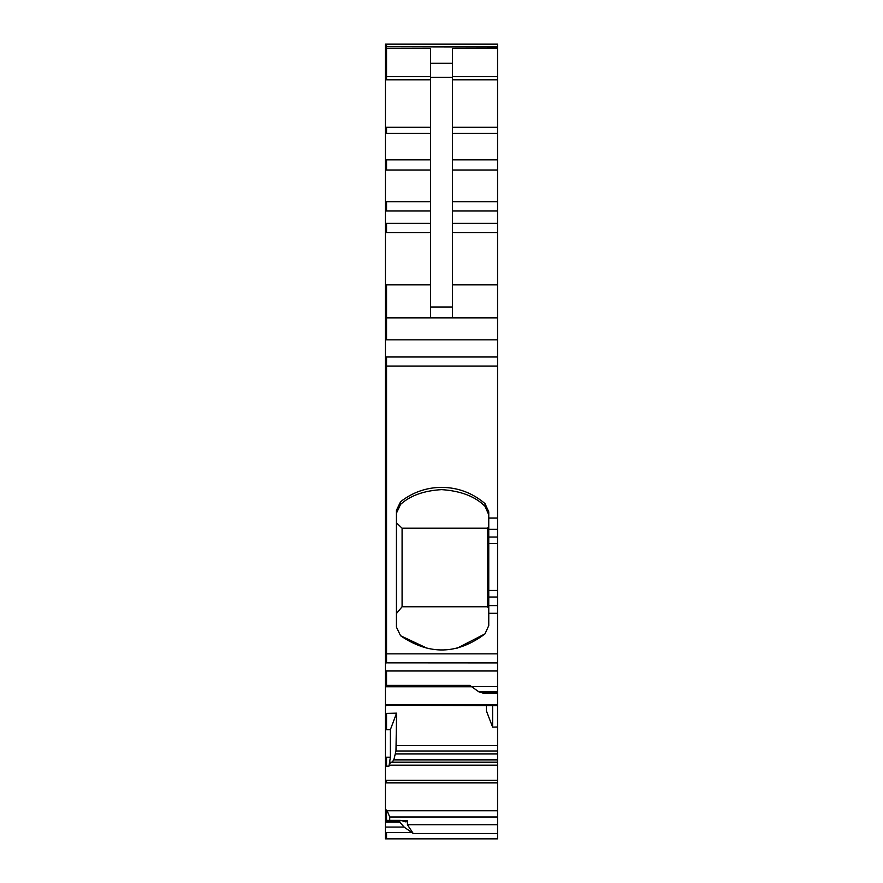 <?xml version="1.0" encoding="UTF-8"?>
<svg xmlns="http://www.w3.org/2000/svg" width="883" height="883" viewBox="0 0 883 883"><rect width="100%" height="100%" fill="white"/><g stroke="black" fill="none" stroke-linecap="round" stroke-linejoin="round"><path stroke-width="1.32" d="M397.549 508.233L396.434 513.189L400.573 504.37C410.22 495.595 423.917 490.683 441.666 489.624C460.86 490.948 475.308 496.5 484.988 506.279L488.763 514.789L487.869 510.319M385.441 46.788L386.544 46.788L386.544 44.15L497.559 44.15L385.441 44.15L385.441 704.943L386.544 704.943L386.544 705.583L385.441 705.572L385.441 809.987L386.544 809.987L386.544 820.991L385.441 820.417L385.441 838.85L497.559 838.85L497.559 726.996L492.615 727.117L492.615 705.583M385.441 809.987L385.441 820.351L400.374 820.34M385.441 662.846L497.559 662.912L497.559 597.018L488.763 597.018L488.763 613.299L488.763 608.453L487.537 606.764L487.537 528.177L488.763 526.842L488.763 511.875L484.988 503.586L484.988 506.279M497.559 529.314L488.763 529.314L488.763 537.03L497.559 537.03L497.559 44.15M428.056 648.685L400.573 635.738L396.434 627.14L396.434 510.319L400.573 501.721C412.648 492.284 426.346 487.493 441.666 487.35C458.056 487.526 472.493 492.935 484.988 503.586M400.573 635.738C429.215 655.307 457.35 654.689 484.999 633.873L488.763 625.583L488.763 613.299L497.559 613.299M488.763 529.314L488.763 518.078L497.559 518.078M478.873 691.842L497.559 691.842L497.559 693.166L483.266 693.166L478.873 691.842L469.811 685.407L386.544 685.407L386.544 686.786L471.71 686.786M497.559 691.842L497.559 662.912M497.559 693.166L497.559 705.351M497.559 726.996L497.559 705.583L386.544 705.351M385.441 713.409L396.577 713.166L395.97 750.991L497.559 750.991M396.577 713.166L390.385 729.634L390.385 757.228L388.962 766.157L390.474 762.184L497.559 762.184L392.284 762.184L393.95 759.391L395.97 750.991M389.712 820.34L389.712 816.985L387.173 810.76L497.559 810.76M406.003 821.885L405.231 821.731L407.427 820.594L407.427 824.755L413.189 833.453L497.559 833.453M400.573 501.721L400.573 504.37M484.999 633.873L456.853 648.332M492.615 727.117L486.423 710.947L486.423 705.583M386.544 809.987L387.173 810.76M385.441 832.415L411.666 832.415L413.189 833.453M405.231 821.731L400.827 820.417L399.734 820.991L400.827 820.417M386.544 820.991L399.734 820.991L399.734 822.183L404.127 827.084L411.666 832.415M487.537 606.764L402.085 606.764L396.434 613.542M402.085 606.764L402.085 528.177L396.434 522.835M430.507 317.847L430.507 63.3L452.493 63.3L452.493 317.847M452.493 63.3L452.493 48.444L497.559 48.444M390.385 729.634L386.544 729.733L386.544 713.409M430.507 63.3L430.507 48.444L386.544 48.444L386.544 76.589L430.507 76.589M411.82 838.85L404.127 838.85M487.537 528.177L402.085 528.177M497.559 597.018L497.559 590.44L488.763 590.44L488.763 597.018M488.763 590.44L488.763 537.03M497.559 590.44L497.559 543.608L488.763 543.608M497.559 537.03L497.559 543.608M385.441 317.847L497.559 317.847M497.559 179.558L497.559 171.677M497.559 236.136L497.559 232.549L452.493 232.549M452.493 223.388L497.559 223.388L497.559 221.07M497.559 174.977L497.559 180.452M497.559 173.83L497.559 170L452.493 170M452.493 133.388L497.559 133.388L497.559 140.596M385.441 822.183L399.734 822.183M385.441 729.733L386.544 729.733M385.441 685.407L386.544 685.407L386.544 670.981L497.559 670.981M385.441 827.084L404.127 827.084M385.441 653.85L386.544 653.85L386.544 366.048L497.559 366.048M386.544 662.912L386.544 653.85L497.559 653.85M497.559 605.583L488.763 605.583M471.334 686.521L497.559 686.521M386.544 704.943L497.559 704.943M396.577 745.55L497.559 745.55M395.407 753.95L497.559 753.95M393.95 759.391L497.559 759.391M393.741 759.932L497.559 759.932M390.264 762.504L497.559 762.504M389.26 765.175L497.559 765.175M389.171 765.451L497.559 765.451M385.441 780.351L386.544 780.351L386.544 782.901L497.559 782.901M386.544 780.351L497.559 780.351M389.712 816.985L497.559 816.985M401.423 820.594L407.427 820.594M407.427 824.755L497.559 824.755M385.441 79.801L430.507 79.801M386.544 79.801L386.544 76.589L385.441 76.589M385.441 766.157L386.544 766.157L386.544 757.228L390.385 757.228M386.544 766.157L388.962 766.157M385.441 339.823L386.544 339.823L386.544 284.867L430.507 284.867M385.441 232.549L386.544 232.549L386.544 223.388L430.507 223.388M386.544 232.549L430.507 232.549M385.441 201.766L386.544 201.766L386.544 210.927L430.507 210.927M386.544 201.766L430.507 201.766M385.441 159.845L386.544 159.845L386.544 170L430.507 170M386.544 159.845L430.507 159.845M385.441 133.388L386.544 133.388L386.544 127.295L430.507 127.295M386.544 133.388L430.507 133.388M430.507 306.997L452.493 306.997M430.507 77.285L452.493 77.285M385.441 820.417L400.032 820.417M386.544 832.415L386.544 838.85M385.441 356.997L497.559 356.997M386.544 356.997L386.544 366.048L385.441 366.048M386.544 339.823L497.559 339.823M452.493 284.867L497.559 284.867M452.493 210.927L497.559 210.927M452.493 201.766L497.559 201.766M452.493 159.845L497.559 159.845M452.493 127.295L497.559 127.295M452.493 79.801L497.559 79.801M452.493 76.589L497.559 76.589M497.559 46.788L386.544 46.788L497.559 47.031M385.441 782.901L386.544 782.901M385.441 757.228L386.544 757.228M385.441 670.981L386.544 670.981M385.441 284.867L386.544 284.867M385.441 223.388L386.544 223.388M385.441 210.927L386.544 210.927M385.441 170L386.544 170M385.441 127.295L386.544 127.295M385.441 48.444L386.544 48.444M385.441 47.031L386.544 47.031M385.441 686.786L386.544 686.786"/></g></svg>

